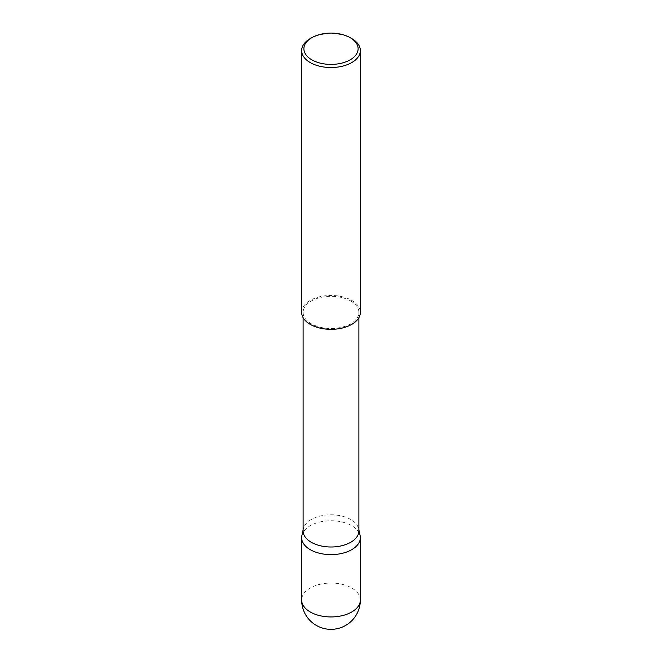 <?xml version="1.0" encoding="UTF-8"?>
<svg xmlns="http://www.w3.org/2000/svg" width="662" height="662" viewBox="0 0 662 662"><rect width="100%" height="100%" fill="white"/><g stroke="black" fill="none" stroke-linecap="round" stroke-linejoin="round"><path stroke-width="0.5" stroke-dasharray="3.31 2.48" d="M301.88 535.566A29.351 16.947 180 0 1 321.484 521.648A29.351 16.947 180 0 1 351.754 525.694A29.351 16.947 180 0 1 360.12 535.566M350.719 301.003A27.887 16.103 180 0 1 358.887 312.39A27.887 16.103 180 0 1 341.675 327.268A27.887 16.103 180 0 1 311.281 323.776A27.887 16.103 180 0 1 303.113 312.39A27.887 16.103 180 0 1 320.325 297.519A27.887 16.103 180 0 1 350.719 301.003M303.113 530.899A27.887 16.103 180 0 1 303.328 528.888A27.887 16.103 180 0 1 321.955 515.665A27.887 16.103 180 0 1 350.719 519.513A27.887 16.103 180 0 1 358.672 528.888A27.887 16.103 180 0 1 358.887 530.899M301.649 312.39A29.351 16.947 180 0 1 319.771 296.733A29.351 16.947 180 0 1 351.754 300.407A29.351 16.947 180 0 1 360.351 312.39M310.246 38.595A29.351 16.947 180 0 1 351.754 38.595M360.351 599.995A29.351 16.947 0 0 0 351.754 588.013A29.351 16.947 0 0 0 310.246 588.013A29.351 16.947 0 0 0 301.649 599.995M358.887 312.39L358.887 317.686M358.672 528.888L358.887 529.89M303.328 528.888L303.113 529.89M303.113 312.39L303.113 317.686"/><path stroke-width="0.99" d="M358.887 529.89L360.12 535.566A29.351 16.947 180 0 1 360.351 537.676A29.351 16.947 180 0 1 342.229 553.333A29.351 16.947 180 0 1 310.246 549.659A29.351 16.947 180 0 1 301.649 537.676A29.351 16.947 180 0 1 301.88 535.566L303.113 529.89M358.887 317.686L358.887 530.899A27.887 16.103 180 0 1 341.675 545.769A27.887 16.103 180 0 1 311.281 542.277A27.887 16.103 180 0 1 303.113 530.899L303.113 317.686M311.827 59.828A27.117 15.656 0 0 0 350.173 59.828A27.117 15.656 0 0 0 350.173 37.684L351.754 38.595A29.351 16.947 180 0 1 360.351 50.585A29.351 16.947 180 0 1 342.229 66.241A29.351 16.947 180 0 1 310.246 62.567A29.351 16.947 180 0 1 301.649 50.585A29.351 16.947 180 0 1 310.246 38.595L311.827 37.684A27.117 15.656 0 0 0 311.827 59.828M360.351 50.585L360.351 312.39A29.351 16.947 180 0 1 342.229 328.046A29.351 16.947 180 0 1 310.246 324.372A29.351 16.947 180 0 1 301.649 312.39L301.649 50.585M351.754 38.595L350.173 37.684A27.117 15.656 0 0 0 311.827 37.684M351.754 611.978A29.351 16.947 0 0 0 360.351 599.995A29.351 29.351 0 0 1 316.328 625.416A29.351 29.351 0 0 1 301.649 599.995A29.351 16.947 0 0 0 310.246 611.978A29.351 16.947 0 0 0 351.754 611.978M360.351 537.676L360.351 599.995M301.649 537.676L301.649 599.995"/></g></svg>
